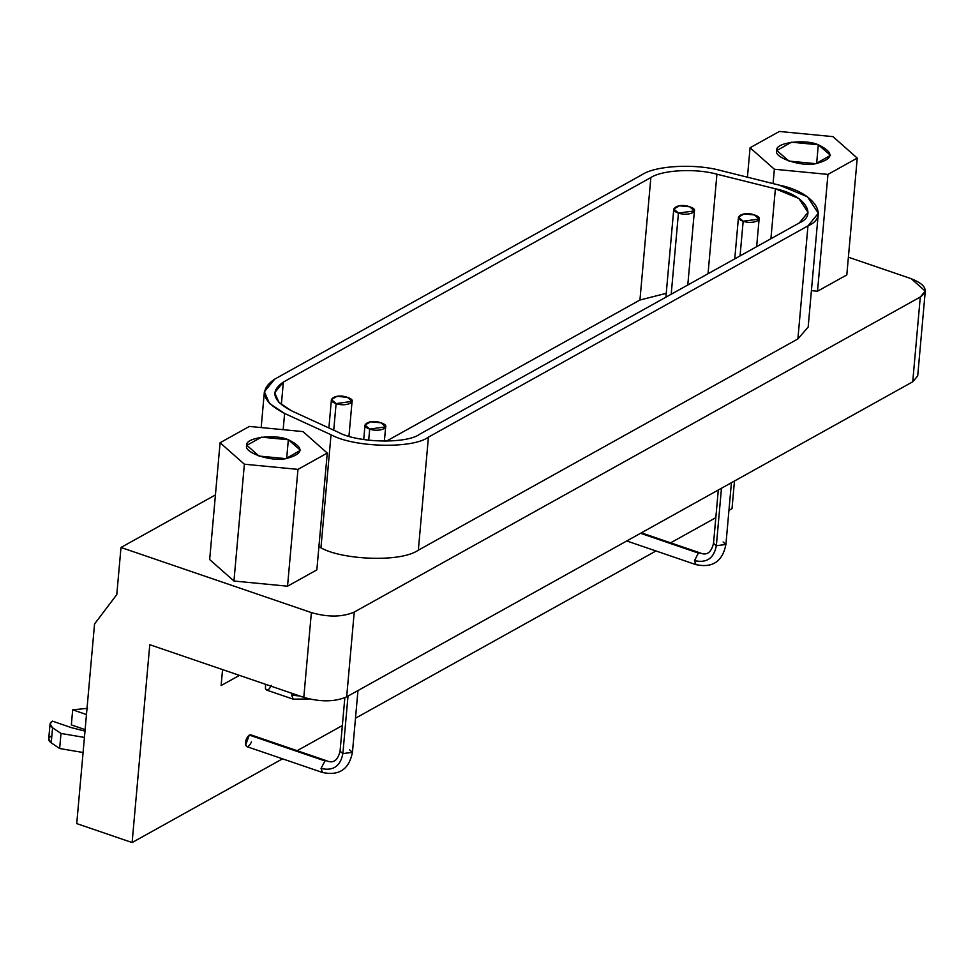 <?xml version="1.0" encoding="UTF-8"?>
<svg xmlns="http://www.w3.org/2000/svg" width="974" height="974" viewBox="0 0 974 974"><rect width="100%" height="100%" fill="white"/><g stroke="black" fill="none" stroke-linecap="round" stroke-linejoin="round"><path stroke-width="1.46" d="M788.989 161.087L815.81 163.681L830.493 155.329L818.306 144.773L816.638 163.559L818.306 144.773L791.497 142.192L776.814 150.532L788.989 161.087M857.242 158.092L832.953 136.628L779.358 131.453L750.065 147.768L774.354 169.233L827.949 174.407L857.242 158.092L846.808 274.924L857.242 158.092L827.949 174.407L817.515 291.226L846.808 274.924L817.515 291.226L827.949 174.407L774.354 169.233L773.076 183.599L774.354 169.233L750.065 147.768L747.435 177.195L750.065 147.768L779.358 131.453L832.953 136.628L857.242 158.092M818.306 144.773C834.584 152.723 833.744 159.018 815.81 163.681C801.285 167.114 772.65 157.313 776.838 150.349C774.586 142.752 805.06 138.661 818.306 144.773M811.403 290.642L817.515 291.226L811.403 290.642M259.023 456.063L285.832 458.644L300.516 450.292L288.341 439.737L286.66 458.523L288.341 439.737L261.519 437.156L246.86 445.313L259.023 456.063M327.264 453.068L302.975 431.592L249.393 426.429L220.087 442.732L244.377 464.208L297.971 469.371L327.264 453.068L316.842 569.887L327.264 453.068L297.971 469.371L287.537 586.202L316.842 569.887L287.537 586.202L297.971 469.371L244.377 464.208L233.955 581.028L287.537 586.202L233.955 581.028L244.377 464.208L220.087 442.732L209.666 559.551L233.955 581.028L209.666 559.551L220.087 442.732L249.393 426.429L302.975 431.592L327.264 453.068M288.341 439.737C304.606 447.687 303.778 453.994 285.832 458.644C271.308 462.078 242.684 452.289 246.86 445.313C244.608 437.716 275.082 433.625 288.341 439.737M678.452 213.062C688.655 216.825 701.913 210.615 689.714 206.792C678.306 202.543 667.64 209.641 678.452 213.062L673.764 209.008L679.414 205.794L689.726 206.792L694.401 210.92L678.452 213.062L671.208 294.221L678.452 213.062M336.103 403.601C346.318 407.363 359.576 401.154 347.377 397.331C335.957 393.082 325.292 400.168 336.103 403.601L331.428 399.547L337.065 396.333L347.377 397.331L352.064 401.385L336.103 403.601L333.729 430.179L336.103 403.601M743.162 221.22C753.365 224.982 766.623 218.773 754.424 214.937C743.016 210.688 732.351 217.786 743.162 221.22L738.475 217.165L744.124 213.951L754.436 214.95L759.111 219.077L743.162 221.22L740.057 255.906L743.162 221.22M369.694 429.084C379.909 432.833 393.167 426.636 380.968 422.801C369.548 418.552 358.882 425.65 369.694 429.084L365.007 425.017L370.656 421.803L380.968 422.801L385.655 426.868L369.694 429.084L368.696 440.26L369.694 429.084M639.942 300.029L666.24 293.332L639.942 300.029L386.301 441.198L639.942 300.029L650.863 177.548L639.942 300.029M708.037 273.731L716.925 174.2C695.704 168.21 662.515 169.89 650.863 177.548L283.361 382.088L274.692 392.692L278.978 402.493L291.676 410.882L338.088 432.176C357.239 442.927 406.584 444.132 419.77 434.173L799.325 222.924L807.994 212.32L798.887 198.526L775.377 188.786L716.925 174.2L708.037 273.731M770.921 238.727L775.377 188.786L770.921 238.727M281.352 404.673L283.361 382.088L281.352 404.673M642.219 174.59L274.717 379.13C258.548 390.099 261.848 401.544 284.615 413.463L331.026 434.745C353.879 447.565 412.708 449.002 428.426 437.131L807.97 225.883C830.652 216.386 813.412 191.805 779.431 185.182L720.967 170.596C695.679 163.449 656.099 165.458 642.219 174.59C656.099 165.458 695.679 163.449 720.967 170.596L779.431 185.182L807.458 196.785L818.318 213.245L807.97 225.883L797.889 338.94L808.116 327.118L797.889 338.94L807.97 225.883L428.426 437.131L418.333 550.188L797.889 338.94L418.333 550.188L428.426 437.131C412.708 449.002 353.879 447.565 331.026 434.745L320.945 547.802C340.656 559.441 399.815 563.069 418.333 550.188C399.815 563.069 340.656 559.441 320.945 547.802L331.026 434.745L284.615 413.463L283.166 429.68L284.615 413.463L269.481 403.455L264.368 391.779L274.717 379.13L642.219 174.59M283.361 382.088L650.863 177.548C662.515 169.89 695.704 168.21 716.925 174.2L775.377 188.786C803.879 194.337 818.343 214.962 799.325 222.924L419.77 434.173C406.584 444.132 357.239 442.927 338.088 432.176L291.676 410.882C272.574 400.886 269.81 391.292 283.361 382.088M318.9 546.864L320.945 547.802L318.9 546.864M85.128 729.623L71.346 724.912L72.685 709.827L87.514 708.329L72.685 709.827L71.346 724.912L85.128 729.623M86.467 714.551L72.685 709.827L86.467 714.551M52.389 721.125L71.431 727.639L84.994 731.121L71.431 727.639L52.389 721.125C49.236 723.122 49.297 725.338 52.572 727.773L50.039 723.999L52.389 721.125M50.039 723.999L48.7 739.071L51.232 742.845L52.572 727.773L51.232 742.845L59.645 748.519L60.997 733.446L52.572 727.773L60.997 733.446L59.645 748.519L83.082 752.5L59.645 748.519L51.232 742.845C47.945 740.41 47.884 738.195 51.038 736.198M84.434 737.428L60.997 733.446L84.434 737.428M76.739 823.602L94.551 623.969L116.795 594.578L94.551 623.969L76.739 823.602L132.123 842.547L149.777 644.703L303.803 697.384C320.531 702.144 334.825 701.962 346.671 696.848L354.244 612.062C342.385 617.175 328.092 617.358 311.363 612.597L303.803 697.384L311.363 612.597L120.995 547.473L116.795 594.578L120.995 547.473L215.437 494.914L120.995 547.473L311.363 612.597C328.092 617.358 342.385 617.175 354.244 612.062L920.296 297.009C928.843 290.763 925.836 284.664 911.25 278.71L848.391 257.209L911.25 278.71L925.276 291.141L920.296 297.009L354.244 612.062L346.671 696.848L912.723 381.796L920.296 297.009L912.723 381.796L346.671 696.848C334.825 701.962 320.531 702.144 303.803 697.384L149.777 644.703L132.123 842.547L282.533 758.831L132.123 842.547L76.739 823.602M293.162 699.162L291.725 695.132L292.03 693.354L291.725 695.132L293.089 699.137L266.608 690.079L265.439 688.655L265.549 684.296L265.439 688.655C267.071 691.175 269.031 690.091 271.308 685.392M299.882 696.045L291.725 695.132L299.882 696.045M349.642 749.846L352.442 752.33L342.872 753.608L340.06 751.173C337.759 760.584 333.218 763.762 326.436 760.706L250.805 734.834L249.295 735.066L324.926 760.938L326.436 760.706L324.926 760.938L249.295 735.066L245.606 745.171L246.775 746.595L322.406 772.467L321.043 768.474L324.926 760.938L321.043 768.474C333.157 771.201 340.437 766.246 342.872 753.608C340.437 766.246 333.157 771.201 321.043 768.474L322.479 772.492M344.833 697.761L340.06 751.173L342.872 753.608L348.01 696.106L342.872 753.608L352.454 752.281C349.106 769.326 339.098 776.059 322.406 772.467M640.551 533.289L698.382 553.074L699.892 552.842L698.382 553.074L640.551 533.289M695.947 564.628L694.499 560.61L698.382 553.074L694.499 560.61L695.874 564.616L626.757 540.972M723.098 541.982L725.91 544.466L716.34 545.757C713.905 558.382 706.625 563.337 694.499 560.61C706.625 563.337 713.905 558.382 716.34 545.757L713.528 543.309L716.34 545.757L725.91 544.417C722.574 561.474 712.554 568.207 695.874 564.616M721.466 488.254L716.34 545.757L721.466 488.254M221.135 685.562L239.446 675.372L221.135 685.562L222.559 669.601L221.135 685.562M913.892 368.781L912.723 381.796L917.703 375.94M734.469 481.01L732.01 508.659L734.469 481.01M297.155 750.686L342.349 725.533L297.155 750.686M355.486 718.215L655.989 550.967L355.486 718.215M670.611 542.835L715.817 517.669L670.611 542.835M728.954 510.364L732.01 508.659L728.954 510.364M251.475 741.908C249.198 746.608 247.238 747.691 245.606 745.171C245.131 741.044 246.361 737.671 249.295 735.066L251.852 735.942M665.899 297.18L673.764 209.057M694.401 210.92L687.79 284.992M328.883 427.951L331.416 399.596M352.064 401.458L348.96 436.218M734.749 258.853L738.475 217.214M759.111 219.065L756.652 246.678M363.716 439.554L365.007 425.078M385.643 426.929L384.377 441.21M808.225 326.29L818.318 213.245M261.178 427.562L264.368 391.779M309.294 698.967L293.089 699.137M357.957 690.566L352.454 752.281M641.379 532.827L699.892 552.842C706.674 555.898 711.215 552.721 713.528 543.309L718.288 490.019M731.413 482.714L725.91 544.417M917.727 375.684L925.3 290.897"/></g></svg>

